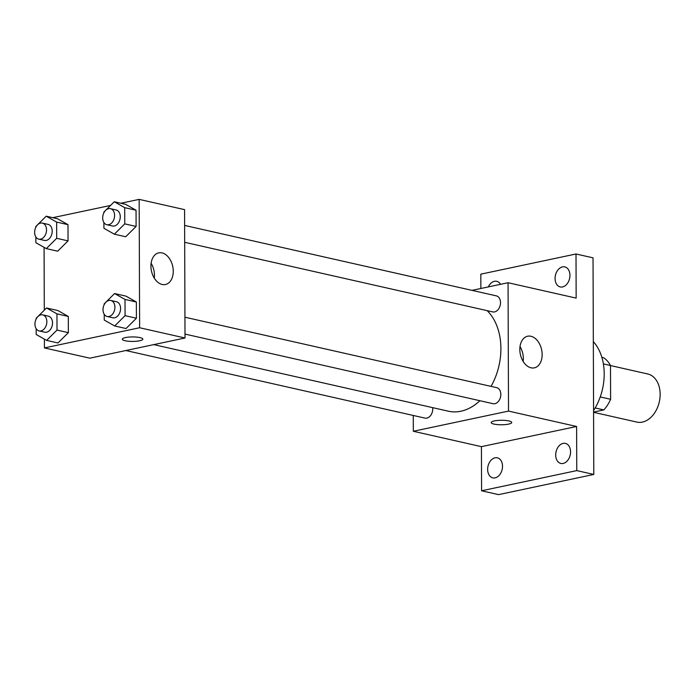 <?xml version="1.0" encoding="UTF-8"?>
<svg xmlns="http://www.w3.org/2000/svg" width="694" height="694" viewBox="0 0 694 694"><rect width="100%" height="100%" fill="white"/><g stroke="black" fill="none" stroke-linecap="round" stroke-linejoin="round"><path stroke-width="1.04" d="M593.578 412.305L636.866 422.091A24.663 17.428 -77.3 0 0 659.3 401.869A24.663 17.428 -77.3 0 0 647.736 373.971L610.494 365.556M603.39 363.899L610.494 365.504L610.616 399.276A31.837 22.494 -77.3 0 1 603.832 409.911L593.57 412.08M610.494 365.504A31.837 22.494 -77.3 0 0 603.65 357.757L601.88 357.358M600.241 396.933L610.616 399.276M595.157 407.951L603.832 409.911M593.57 410.527A49.335 34.856 -77.3 0 0 593.327 341.622M480.873 288.487L480.821 274.165L576.011 253.987L593.032 257.83L593.795 474.453L498.604 494.622L481.584 490.779L481.428 446.65L413.32 431.269L413.268 415.463M488.333 286.9A10.28 7.261 102.7 0 1 496.722 281.322A10.28 7.261 102.7 0 1 500.539 284.314M555.079 278.494A10.28 7.261 102.7 0 1 564.777 266.895A10.28 7.261 102.7 0 1 569.947 275.344A10.28 7.261 102.7 0 1 560.249 286.943A10.28 7.261 102.7 0 1 555.079 278.494M576.011 253.987L576.159 298.108L508.06 282.727L508.511 411.091L576.61 426.48L576.766 470.601L593.795 474.453M530.927 336.26A16.17 10.878 -102 0 1 542.014 352.17A16.17 10.878 -102 0 1 534.337 367.855A16.17 10.878 -102 0 1 520.344 354.296A16.17 10.878 -102 0 1 527.631 336.217A16.17 10.878 -102 0 1 530.927 336.26M576.766 470.601L481.584 490.779M555.694 454.995A10.28 7.261 102.7 0 1 565.393 443.397A10.28 7.261 102.7 0 1 570.563 451.846A10.28 7.261 102.7 0 1 560.865 463.445A10.28 7.261 102.7 0 1 555.694 454.995M487.639 469.422A10.28 7.261 102.7 0 1 497.338 457.823A10.28 7.261 102.7 0 1 502.508 466.273A10.28 7.261 102.7 0 1 492.809 477.871A10.28 7.261 102.7 0 1 487.639 469.422M576.61 426.48L481.428 446.65M153.747 344.623L448.445 411.212A55.581 39.272 -77.3 0 0 479.91 400.716M491.031 386.376A55.581 39.272 -77.3 0 0 487.101 310.634M508.511 411.091L413.32 431.269M472.007 290.37L508.06 282.727M185.003 334.083L493.07 403.691A8.224 5.812 -77.3 0 0 500.548 396.951A8.224 5.812 -77.3 0 0 496.687 387.651L184.942 317.219M125.883 350.531L425.014 418.118A8.224 5.812 -77.3 0 0 432.7 407.656M184.621 225.429L496.375 295.87A8.224 5.812 102.7 0 1 500.443 303.903A8.224 5.812 102.7 0 1 494.588 311.91A8.224 5.812 102.7 0 1 492.749 311.91L184.682 242.301M511.738 422.481A10.28 2.247 -0.2 0 1 508.555 424.121A10.28 2.247 -0.2 0 1 497.425 424.607A10.28 2.247 -0.2 0 1 491.187 422.559A10.28 2.247 -0.2 0 1 501.458 420.278A10.28 2.247 -0.2 0 1 511.738 422.49A10.28 2.247 -0.2 0 1 508.555 424.129A10.28 2.247 -0.2 0 1 497.425 424.598A10.28 2.247 -0.2 0 1 491.187 422.559M520.014 346.601A16.17 10.878 -102 0 1 523.155 361.453M120.851 203.255L139.164 199.378L184.569 209.631L185.012 337.995L89.83 358.173L44.425 347.92L44.399 339.132M44.295 310.183L44.078 247.35M104.195 304.64L104.195 303.859L114.579 293.545L125.926 296.112L136.362 302.011L136.423 318.225L126.039 328.531L114.692 325.972L104.247 320.073L104.23 314.321M35.819 227.285L35.819 226.504L46.203 216.19L57.55 218.757L67.986 224.656L68.047 240.87L57.663 251.176L46.316 248.617L35.871 242.718L35.854 236.966M139.164 199.378L139.615 327.742L44.425 347.92M52.796 217.682L110.554 205.441M36.14 319.067L36.14 318.286L46.515 307.971L57.871 310.539L68.307 316.438L68.368 332.652L57.984 342.957L46.628 340.398L36.192 334.499L36.175 328.748M103.874 212.858L103.874 212.078L114.258 201.763L125.605 204.331L136.05 210.23L136.102 226.444L125.718 236.749L114.371 234.19L103.927 228.291L103.909 222.54M139.615 327.742L185.012 337.995M162.032 252.911A16.17 10.878 -102 0 1 173.118 268.821A16.17 10.878 -102 0 1 165.441 284.505A16.17 10.878 -102 0 1 151.448 270.946A16.17 10.878 -102 0 1 158.735 252.868A16.17 10.878 -102 0 1 162.032 252.911M139.659 340.78A10.28 2.247 -0.2 0 1 128.529 341.257A10.28 2.247 -0.2 0 1 122.291 339.21A10.28 2.247 -0.2 0 1 132.563 336.928A10.28 2.247 -0.2 0 1 142.843 339.14A10.28 2.247 -0.2 0 1 139.659 340.78M142.843 339.132A10.28 2.247 -0.2 0 1 139.659 340.771A10.28 2.247 -0.2 0 1 128.537 341.248A10.28 2.247 -0.2 0 1 122.291 339.21M151.119 263.252A16.17 10.878 -102 0 1 154.259 278.103M114.258 201.763L124.694 207.662L124.755 223.876L114.371 234.19M106.824 224.717L112.497 225.992A8.224 5.812 -77.3 0 0 119.975 219.261A8.224 5.812 -77.3 0 0 116.124 209.952L110.45 208.677A8.224 5.812 -77.3 0 0 108.611 208.668A8.224 5.812 -77.3 0 0 102.755 216.684A8.224 5.812 -77.3 0 0 106.824 224.717A8.224 5.812 -77.3 0 0 114.302 217.977A8.224 5.812 -77.3 0 0 110.45 208.677M125.605 204.331L136.05 210.23L136.102 226.444L125.718 236.749M124.694 207.662L136.05 210.23M124.755 223.876L136.102 226.444M114.579 293.545L125.015 299.444L125.076 315.657L114.692 325.972M107.145 316.499L112.818 317.774A8.224 5.812 -77.3 0 0 120.296 311.042A8.224 5.812 -77.3 0 0 116.445 301.743L110.771 300.459A8.224 5.812 -77.3 0 0 108.932 300.45A8.224 5.812 -77.3 0 0 103.076 308.466A8.224 5.812 -77.3 0 0 107.145 316.499A8.224 5.812 -77.3 0 0 114.623 309.758A8.224 5.812 -77.3 0 0 110.771 300.459M125.926 296.112L136.362 302.011L136.423 318.225L126.039 328.531M125.015 299.444L136.362 302.011M125.076 315.657L136.423 318.225M46.203 216.19L56.639 222.089L56.691 238.302L46.316 248.617M38.769 239.144L44.442 240.419A8.224 5.812 -77.3 0 0 51.92 233.687A8.224 5.812 -77.3 0 0 48.068 224.379L42.395 223.104A8.224 5.812 -77.3 0 0 40.556 223.095A8.224 5.812 -77.3 0 0 34.7 231.111A8.224 5.812 -77.3 0 0 38.769 239.144A8.224 5.812 -77.3 0 0 46.246 232.403A8.224 5.812 -77.3 0 0 42.395 223.104M57.55 218.757L67.986 224.656L68.047 240.87L57.663 251.176M56.639 222.089L67.986 224.656M56.691 238.302L68.047 240.87M46.515 307.971L56.96 313.87L57.012 330.084L46.637 340.398M39.09 330.925L44.763 332.2A8.224 5.812 -77.3 0 0 52.241 325.469A8.224 5.812 -77.3 0 0 48.389 316.169L42.716 314.885A8.224 5.812 -77.3 0 0 40.877 314.876A8.224 5.812 -77.3 0 0 35.021 322.892A8.224 5.812 -77.3 0 0 39.09 330.925A8.224 5.812 -77.3 0 0 46.567 324.185A8.224 5.812 -77.3 0 0 42.716 314.885M57.871 310.539L68.307 316.438L68.368 332.652L57.984 342.957M56.96 313.87L68.307 316.438M57.012 330.084L68.368 332.652"/></g></svg>
